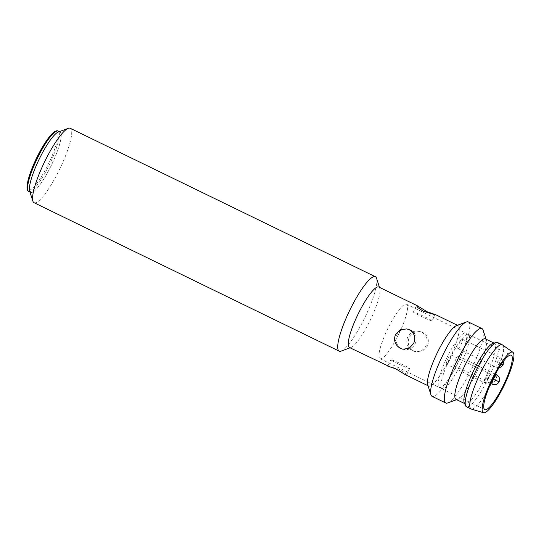 <?xml version="1.0" encoding="UTF-8"?>
<svg xmlns="http://www.w3.org/2000/svg" width="541" height="541" viewBox="0 0 541 541"><rect width="100%" height="100%" fill="white"/><g stroke="black" fill="none" stroke-linecap="round" stroke-linejoin="round"><path stroke-width="0.41" stroke-dasharray="2.71 2.03" d="M380.357 358.764A30.255 6.127 115.9 0 0 399.143 333.371A30.255 6.127 115.9 0 0 406.507 304.238A30.255 6.127 115.9 0 0 406.176 304.137A30.255 6.127 115.9 0 0 387.397 329.523A30.255 6.127 115.9 0 0 380.032 358.656A30.255 6.127 115.9 0 0 380.357 358.764M465.388 332.938A30.255 6.127 -64.1 0 1 465.713 333.046A30.255 6.127 -64.1 0 1 458.349 362.179A30.255 6.127 -64.1 0 1 439.562 387.566A30.255 6.127 -64.1 0 1 439.238 387.457A30.255 6.127 -64.1 0 1 446.602 358.331A30.255 6.127 -64.1 0 1 465.388 332.938M446.541 364.221A5.173 1.048 115.9 0 0 449.754 359.88A5.173 1.048 115.9 0 0 451.011 354.903A5.173 1.048 115.9 0 0 450.951 354.882A5.173 1.048 115.9 0 0 447.745 359.224A5.173 1.048 115.9 0 0 446.481 364.208A5.173 1.048 115.9 0 0 446.541 364.221M457.99 348.58A5.173 1.048 115.9 0 0 461.202 344.238A5.173 1.048 115.9 0 0 462.46 339.261A5.173 1.048 115.9 0 0 462.406 339.241A5.173 1.048 115.9 0 0 459.194 343.582A5.173 1.048 115.9 0 0 457.936 348.56A5.173 1.048 115.9 0 0 457.99 348.58M454 365.621A5.173 1.048 115.9 0 0 457.213 361.28A5.173 1.048 115.9 0 0 458.47 356.303A5.173 1.048 115.9 0 0 458.41 356.282A5.173 1.048 115.9 0 0 455.204 360.624A5.173 1.048 115.9 0 0 453.94 365.601A5.173 1.048 115.9 0 0 454 365.621M29.958 192.075L30.6 192.386A33.616 6.81 115.9 0 0 52.234 163.456A33.616 6.81 115.9 0 0 60.017 131.93L59.375 131.619M34.036 202.692A41.373 8.379 115.9 0 0 60.666 167.081A41.373 8.379 115.9 0 0 70.242 128.278M376.556 278.297A41.373 8.379 -64.1 0 1 365.811 315.538A41.373 8.379 -64.1 0 1 341.134 351.102M378.828 287.034A33.616 6.81 -64.1 0 1 379.775 288.306A33.616 6.81 -64.1 0 1 371.045 318.568A33.616 6.81 -64.1 0 1 350.994 347.457A33.616 6.81 -64.1 0 1 349.412 347.498M29.654 191.122A33.616 6.81 115.9 0 0 52.234 163.456A33.616 6.81 115.9 0 0 58.435 131.963M433.882 314.213L435.153 314.443L432.097 320.921A10.347 0.561 25.3 0 0 424.874 316.898A10.347 0.561 25.3 0 0 413.392 312.076A10.347 0.561 25.3 0 0 420.607 316.1A10.347 0.561 25.3 0 0 432.097 320.921M456.489 325.628A33.616 6.81 -64.1 0 1 458.071 325.594A33.616 6.81 -64.1 0 1 450.295 357.121A33.616 6.81 -64.1 0 1 428.661 386.051A33.616 6.81 -64.1 0 1 427.715 384.779M427.518 346.044C429.554 340.073 427.877 335.467 422.487 332.208L420.005 331.383L413.757 332.384L409.3 337.178C407.048 343.089 408.502 347.66 413.662 350.886L416.191 351.718L422.812 350.791L427.518 346.044M398.102 363.721A10.347 0.561 -154.7 0 1 390.879 359.704A10.347 0.561 -154.7 0 1 402.362 364.519A10.347 0.561 -154.7 0 1 409.584 368.543A10.347 0.561 -154.7 0 1 398.102 363.721M405.736 374.899L406.521 375.021L404.959 372.891L399.968 369.584L389.087 366.413M468.303 321.936A41.373 8.379 -64.1 0 1 458.721 360.746A41.373 8.379 -64.1 0 1 432.097 396.35M410.463 329.956A10.347 10.117 -79.4 0 0 396.445 336.117A10.347 10.117 -79.4 0 0 404.147 349.459A10.347 10.117 -79.4 0 0 410.463 329.956M412.506 350.669A10.347 10.117 100.6 0 1 418.829 331.16A10.347 10.117 100.6 0 1 426.524 344.502A10.347 10.117 100.6 0 1 412.506 350.669M483.127 330.145A41.373 8.379 -64.1 0 1 472.388 367.393A41.373 8.379 -64.1 0 1 447.711 402.95M485.399 338.889A33.616 6.81 -64.1 0 1 486.345 340.154A33.616 6.81 -64.1 0 1 477.622 370.416A33.616 6.81 -64.1 0 1 457.571 399.312A33.616 6.81 -64.1 0 1 455.989 399.346M493.297 343.244A33.616 6.81 -64.1 0 1 494.149 343.197A33.616 6.81 -64.1 0 1 494.508 343.319A33.616 6.81 -64.1 0 1 486.731 374.845A33.616 6.81 -64.1 0 1 465.456 403.897A33.616 6.81 -64.1 0 1 465.098 403.775A33.616 6.81 -64.1 0 1 464.286 402.869M497.693 342.568A35.686 7.222 -64.1 0 1 489.429 376.036A35.686 7.222 -64.1 0 1 466.849 406.873A35.686 7.222 -64.1 0 1 466.47 406.744M502.454 344.901A35.686 7.222 -64.1 0 1 493.987 378.247A35.686 7.222 -64.1 0 1 471.245 409.05M448.976 360.414A30.255 6.127 115.9 0 0 441.97 388.79A30.255 6.127 115.9 0 0 461.439 362.754A30.255 6.127 115.9 0 0 468.445 334.379A30.255 6.127 115.9 0 0 448.976 360.414M485.94 377.97L491.559 380.384L488.07 378.369A5.173 1.048 -64.1 0 1 484.797 382.839A5.173 1.048 -64.1 0 1 484.743 382.818A5.173 1.048 -64.1 0 1 485.94 377.97A5.173 1.048 -64.1 0 1 489.213 373.5A5.173 1.048 -64.1 0 1 489.267 373.513A5.173 1.048 -64.1 0 1 488.07 378.369M503.137 364.735L499.526 362.727A5.173 1.048 -64.1 0 1 496.253 367.19A5.173 1.048 -64.1 0 1 496.198 367.177A5.173 1.048 -64.1 0 1 497.395 362.328A5.173 1.048 -64.1 0 1 500.662 357.858A5.173 1.048 -64.1 0 1 500.723 357.872A5.173 1.048 -64.1 0 1 499.526 362.727M501.412 364.154L497.395 362.328M499.14 381.777L495.529 379.762A5.173 1.048 -64.1 0 1 492.256 384.232M496.726 374.913A5.173 1.048 -64.1 0 1 495.529 379.762M35.862 159.568C31.527 168.123 23.892 188.91 28.673 190.243C33.826 190.777 45.491 170.74 49.285 162.09C53.627 153.536 61.261 132.748 56.48 131.416C51.321 130.881 39.662 150.919 35.862 159.568M28.781 191.5A33.616 6.81 115.9 0 0 50.414 162.571A33.616 6.81 115.9 0 0 58.191 131.044M451.011 354.903L489.267 373.513C492.641 375.63 492.249 378.714 492.161 378.538L491.681 380.377L490.511 381.966C489.666 382.325 489.551 383.982 484.743 382.818L446.481 364.208M499.133 367.65L496.198 367.177L457.936 348.56M406.507 304.238L465.713 333.046M462.46 339.261L500.723 357.872L503.482 361.287M458.47 356.303L495.326 374.237M380.032 358.656L439.238 387.457M453.94 365.601L490.741 383.508M379.775 288.306L379.464 287.345M457.436 325.283L458.071 325.594M387.816 366.176L390.879 359.704M406.778 328.901L407.955 329.124M416.448 305.604L413.392 312.076M420.005 331.383L418.829 331.16M486.345 340.154L486.041 339.2M494.001 343.068L494.508 343.319M441.97 388.79L484.783 409.618M350.994 347.457L350.054 347.809M428.019 385.74L428.661 386.051M406.521 375.021L409.584 368.543M402.964 349.236L404.147 349.459M416.191 351.718L415.015 351.494M457.571 399.312L456.624 399.657M464.584 403.532L465.098 403.775M468.445 334.379L511.259 355.207"/><path stroke-width="0.81" d="M60.017 131.93A33.616 6.81 115.9 0 0 38.384 160.86A33.616 6.81 115.9 0 0 30.6 192.386M375.386 276.735L70.242 128.278A41.373 8.379 115.9 0 0 68.294 128.325A41.373 8.379 115.9 0 0 43.611 163.882A41.373 8.379 115.9 0 0 32.873 201.13A41.373 8.379 115.9 0 0 34.036 202.692L339.187 351.15A41.373 8.379 -64.1 0 1 348.762 312.346A41.373 8.379 -64.1 0 1 375.386 276.735A41.373 8.379 -64.1 0 1 376.556 278.297L379.464 287.345M389.087 366.413L349.412 347.498A33.616 6.81 -64.1 0 1 357.195 315.971A33.616 6.81 -64.1 0 1 378.828 287.034L417.233 305.719L427.268 311.832L433.882 314.213M68.294 128.325L58.435 131.963A33.616 6.81 115.9 0 0 38.384 160.86A33.616 6.81 115.9 0 0 29.654 191.122L32.873 201.13M435.153 314.443L457.436 325.283M427.268 311.832C439.914 315.971 435.377 315.119 423.001 311.034L418.01 307.728L416.455 305.604L417.233 305.726M395.451 334.581L400.151 329.827L406.778 328.901L409.307 329.74C414.474 332.958 415.928 337.53 413.669 343.447L409.199 348.248L402.964 349.236L400.482 348.411C395.092 345.144 393.415 340.532 395.451 334.581M456.624 399.657L447.711 402.95A41.373 8.379 -64.1 0 1 445.764 402.998L432.097 396.35A41.373 8.379 -64.1 0 1 430.934 394.788L427.715 384.779A33.616 6.81 -64.1 0 1 436.438 354.524A33.616 6.81 -64.1 0 1 456.489 325.628L466.349 321.983A41.373 8.379 -64.1 0 1 468.303 321.936L481.963 328.583A41.373 8.379 -64.1 0 1 483.127 330.145L486.041 339.2M387.823 366.183L395.708 368.786L405.736 374.899L428.019 385.74M430.934 394.788A41.373 8.379 -64.1 0 1 441.672 357.547A41.373 8.379 -64.1 0 1 466.349 321.983M445.764 402.998A41.373 8.379 -64.1 0 1 455.339 364.194A41.373 8.379 -64.1 0 1 481.963 328.583M464.584 403.532L455.989 399.346A33.616 6.81 -64.1 0 1 463.765 367.819A33.616 6.81 -64.1 0 1 485.399 338.889L494.001 343.068M483.526 412.722L471.245 409.05A35.686 7.222 -64.1 0 1 471.022 408.962L466.47 406.744A35.686 7.222 -64.1 0 1 465.605 405.784L464.286 402.869A33.616 6.81 -64.1 0 1 472.875 372.249A33.616 6.81 -64.1 0 1 493.297 343.244L496.401 342.487A35.686 7.222 -64.1 0 1 497.307 342.439A35.686 7.222 -64.1 0 1 497.693 342.568L502.244 344.779A35.686 7.222 -64.1 0 1 502.454 344.901L512.922 352.299A33.616 6.81 -64.1 0 1 504.949 383.711A33.616 6.81 -64.1 0 1 483.526 412.722A33.616 6.81 -64.1 0 1 491.093 381.114A33.616 6.81 -64.1 0 1 512.922 352.299M465.605 405.784A35.686 7.222 -64.1 0 1 474.728 373.276A35.686 7.222 -64.1 0 1 496.401 342.487M471.022 408.962A35.686 7.222 -64.1 0 1 479.279 375.495A35.686 7.222 -64.1 0 1 502.244 344.779M491.789 381.243A30.255 6.127 115.9 0 0 484.783 409.618A30.255 6.127 115.9 0 0 504.253 383.583A30.255 6.127 115.9 0 0 511.259 355.207A30.255 6.127 115.9 0 0 491.789 381.243M350.054 347.809L341.134 351.102A41.373 8.379 -64.1 0 1 339.187 351.15M501.412 364.154L503.137 364.735L502.914 365.155L501.034 367.008L499.133 367.65M493.399 379.363L499.14 381.777L497.97 383.366C497.125 383.718 497.01 385.381 492.202 384.218A5.173 1.048 -64.1 0 1 493.399 379.363A5.173 1.048 -64.1 0 1 496.672 374.899A5.173 1.048 -64.1 0 1 496.726 374.913L495.326 374.237M492.256 384.232A5.173 1.048 -64.1 0 1 492.202 384.218L490.741 383.508M36.558 159.974A33.616 6.81 115.9 0 0 28.781 191.5C27.402 190.865 26.827 189.073 27.05 186.124L27.916 180.883C29.403 174.75 32.047 167.649 35.834 159.575C39.128 152.643 42.563 146.53 46.147 141.228C49.265 136.643 51.977 133.532 54.269 131.903C55.993 130.787 57.305 130.496 58.191 131.044A33.616 6.81 115.9 0 0 36.558 159.974M503.137 364.735L503.482 361.287M499.14 381.777L499.62 379.938C499.708 380.113 500.1 377.03 496.726 374.913M58.191 131.044L59.375 131.619M28.781 191.5L29.958 192.075"/></g></svg>
